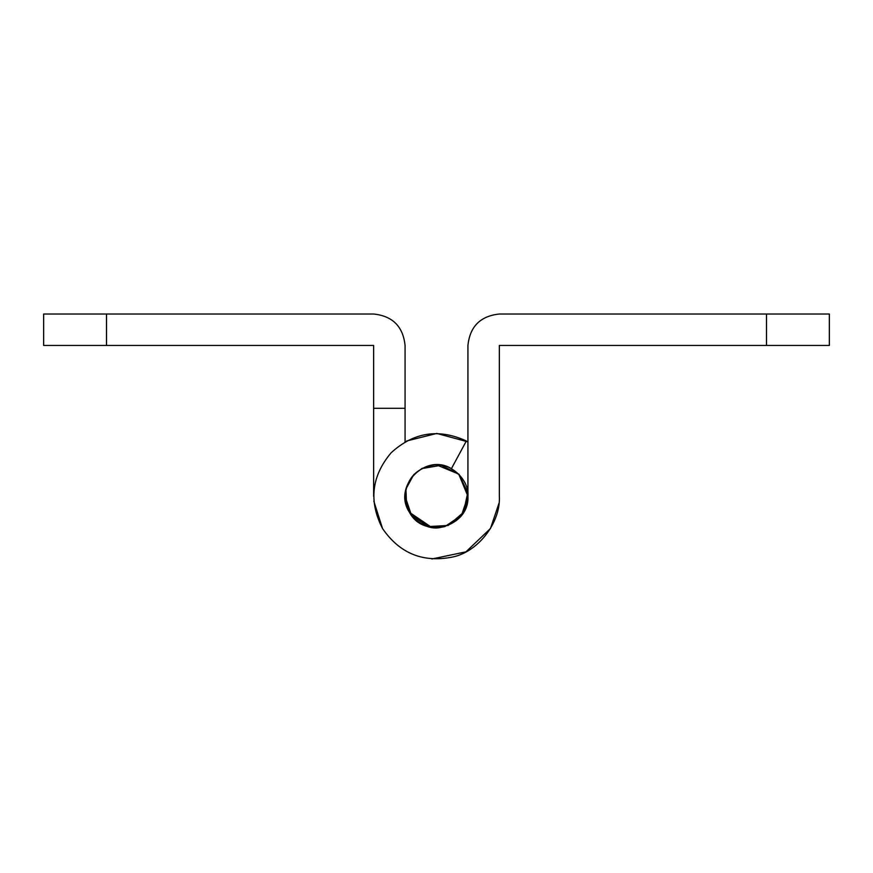 <?xml version="1.0" encoding="UTF-8"?>
<svg xmlns="http://www.w3.org/2000/svg" width="873" height="873" viewBox="0 0 873 873"><rect width="100%" height="100%" fill="white"/><g stroke="black" fill="none" stroke-linecap="round" stroke-linejoin="round"><path stroke-width="1.31" d="M431.557 527.336L409.513 512.396L405.072 496.301C406.665 478.349 416.497 467.895 434.579 464.927C450.413 462.341 469.467 479.899 467.928 496.301C466.662 513.335 457.419 523.735 440.21 527.51C424.049 531.221 403.468 513.51 405.072 496.301L411.499 515.343L428.152 526.594L448.209 525.459L463.487 512.396L467.841 498.625M436.5 464.873L458.718 474.072L467.928 496.301C469.652 527.041 423.776 539.678 409.513 512.396C392.283 486.883 425.195 452.52 451.428 468.637C425.195 452.52 392.283 486.883 409.513 512.396C423.776 539.678 469.652 527.041 467.928 496.301L467.928 345.446C469.925 326.491 480.401 316.015 499.356 314.018C480.401 316.015 469.925 326.491 467.928 345.446M422.467 468.179L413.802 474.563L405.934 489L406.589 505.958M435.234 527.696L438.071 527.685M439.501 527.587L444.848 526.594L461.501 515.343L467.928 496.301L459.198 474.563L441.378 465.254L421.572 468.637M499.356 496.301L499.356 345.446L499.356 496.301C500.764 522.283 478.633 551.354 453.207 556.898C423.35 563.085 399.79 553.624 382.516 528.503C368.624 501.375 371.483 476.145 391.115 452.814C413.573 432.211 438.65 428.272 466.357 440.985L451.428 468.637M499.356 314.018L829.35 314.018L829.35 345.446L499.356 345.446M373.644 496.301L373.644 345.446L43.65 345.446L43.65 314.018L373.644 314.018C392.599 316.015 403.075 326.491 405.072 345.446C403.075 326.491 392.599 316.015 373.644 314.018M373.84 501.233L382.538 528.536M431.873 558.982L465.942 551.834L490.484 528.503L498.974 503.263M467.928 441.869L436.795 433.445L406.643 440.985M405.072 441.869L405.072 408.302L373.644 408.302M450.533 468.179L459.198 474.563L467.732 492.754L463.487 512.396L448.209 525.459L428.152 526.594L411.499 515.343L405.072 496.301M405.072 345.446L405.072 408.302M766.494 345.446L766.494 314.018M106.506 314.018L106.506 345.446"/></g></svg>
